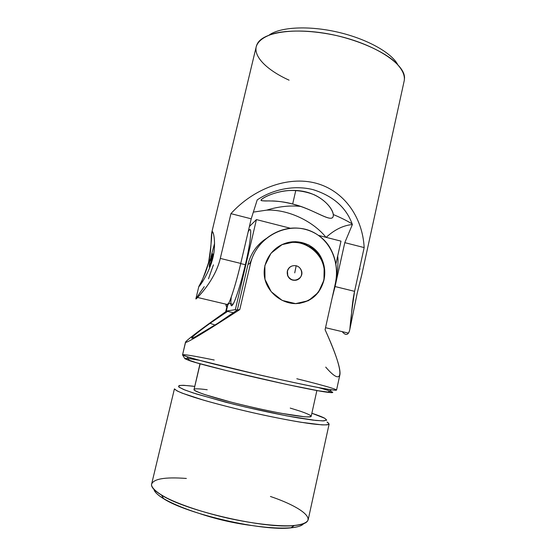 <?xml version="1.0" encoding="UTF-8"?>
<svg xmlns="http://www.w3.org/2000/svg" width="556" height="556" viewBox="0 0 556 556"><rect width="100%" height="100%" fill="white"/><g stroke="black" fill="none" stroke-linecap="round" stroke-linejoin="round"><path stroke-width="0.83" d="M209.508 262.786L209.362 263.398M210.912 257.06L214.574 243.424L210.905 257.074M211.106 261.125C213.789 249.894 213.928 253.946 211.148 263.954C212.872 257.338 213.504 254.099 213.059 254.245L212.517 254.113M289.092 80.175C266.025 69.736 251.562 55.1 257.136 44.181C262.793 31.553 298.016 26.688 336.658 35.598C375.321 44.39 404.921 64.1 404.525 77.937L404.268 80.523C405.129 74.302 401.314 67.457 392.814 59.992C380.422 50.221 359.649 41.068 336.658 35.598C313.577 30.517 290.885 29.718 275.491 33.117C264.587 36.14 258.172 40.644 256.246 46.614L211.773 232.408C212.607 227.925 216.75 241.033 212.879 257.963C208.695 274.838 198.242 287.952 198.798 286.618C200.646 284.602 203.899 276.582 208.549 262.55C211.725 249.616 210.912 235.869 211.773 232.408M196.094 298.878C197.679 297.432 214.922 280.613 220.301 258.415L230.928 213.65C253.661 188.54 287.925 175.724 315.968 183.202C344.025 190.687 362.588 217.174 364.166 247.587L354.575 291.337C352.122 307.871 350.551 320.506 349.863 329.228C348.522 335.205 345.964 336.012 342.204 331.647C344.838 334.754 346.916 335.247 348.438 333.12C351.753 328.443 350.454 310.116 354.575 291.337L335.06 286.548L344.796 242.652L352.379 224.541C343.323 225.375 334.587 229.649 326.157 237.363C334.587 229.649 343.323 225.375 352.379 224.541L352.143 223.887C346.047 207.319 333.009 195.9 313.028 189.638C293.644 184.745 272.315 189.645 257.213 199.91L251.215 218.814L240.748 263.426C234.194 291.698 225.903 313.799 225.951 304.181C226.056 306.759 226.758 306.926 228.071 304.681C230.816 300.038 236.425 281.948 240.748 263.426L220.301 258.415C215.784 277.555 201.904 292.936 197.561 297.474C194.398 301.053 196.629 297.446 204.233 286.66M349.877 329.159L357.174 293.304L361.393 276.381M361.664 275.269L404.268 80.523M332.071 298.252L335.06 286.548L332.071 298.252M269.403 200.883C263.509 201.168 260.778 200.799 261.223 199.778C263.141 197.644 272.51 192.751 285.006 190.868C295.069 189.77 304.834 191.076 314.293 194.795C325.865 200.285 332.418 208.973 333.28 214.54C334.107 224.172 319.366 212.781 300.546 206.387C289.641 205.303 278.354 206.554 266.685 210.133L253.341 212.107L266.685 210.133C288.362 209.195 313.091 221.378 325.719 236.995M300.546 206.387L292.671 204.024C284.811 202.092 277.944 201.064 272.072 200.945M397.637 64.413C391.167 52.459 366.487 38.698 337.471 32.067C308.469 25.402 280.252 27.049 269.222 35C280.252 27.049 308.469 25.402 337.471 32.067C366.487 38.698 391.167 52.459 397.637 64.413M295.792 190.458L292.671 204.024C313.396 208.847 331.494 223.463 333.218 216.326C334.802 209.959 321.82 193.815 301.032 190.979C280.836 187.949 261.64 197.783 261.021 200.153C260.597 202.002 275.561 199.159 292.671 204.024L295.792 190.458M208.486 278.82L213.414 264.878M364.166 247.587L344.796 242.652L335.06 286.548L354.575 291.337L364.166 247.587C362.588 217.174 344.025 190.687 315.968 183.202C287.925 175.724 253.661 188.54 230.928 213.65L220.301 258.415L240.748 263.426L251.215 218.814L230.928 213.65L251.215 218.814L257.213 199.91C272.419 189.568 293.957 184.682 313.424 189.735C333.489 196.198 346.471 207.798 352.379 224.541L344.796 242.652L364.166 247.587M359.391 269.361L360.121 269.007M361.831 274.525L357.174 293.304M209.431 262.766L208.549 262.55C204.566 279.029 195.768 290.427 199.785 285.596C202.843 281.878 212.065 266.977 213.984 252.139C215.832 237.509 212.357 228.203 211.711 232.679C211.822 238.253 210.766 248.205 208.549 262.55L209.431 262.766M210.342 260.945L212.434 253.814C213.143 252.737 210.321 264.885 209.431 266.734L209.264 266.206L209.299 266.984C209.904 266.526 213.198 252.688 212.434 253.814L209.946 260.173L212.434 253.814M226.341 311.075L227.703 305.279L226.341 311.075L235.355 309.636L237.19 310.067L235.355 309.636L256.427 219.592L235.355 309.636L226.341 311.075L233.305 312.715L226.341 311.075M335.88 264.114L340.995 241.137L318.845 235.494L340.995 241.137L335.88 264.114M290.427 228.259L256.427 219.592L249.415 226.5L256.427 219.592L290.427 228.259M248.136 231.935C252.445 223.025 251.312 239.518 245.349 264.725C241.297 281.586 237.579 293.999 234.194 301.957C231.192 308.142 230.212 306.53 231.247 297.119M334.677 286.625L334.003 289.537L334.677 286.625M337.68 256.038C338.451 261.723 337.826 270.091 335.803 281.148C337.826 270.091 338.451 261.723 337.68 256.038M228.37 303.208C227.494 304.737 226.897 305.112 226.577 304.327M230.837 303.791C230.983 306.28 231.713 306.453 233.013 304.306C235.758 299.865 241.214 282.511 245.349 264.725L240.706 263.593L245.349 264.725C251.027 240.706 252.41 224.151 248.615 231.074M253.772 254.092L249.991 263.273L253.772 254.092M185.482 342.246L182.542 354.916C183.702 355.722 189.485 357.543 199.896 360.385L261.021 375.293C284.672 380.672 306.787 385.35 320.902 387.998C330.75 389.784 335.97 390.472 336.554 390.069L339.869 374.897C340.981 369.233 336.053 354.172 325.086 329.715L335.31 283.657C340.376 260.618 328.839 235.556 305.564 229.287C282.031 223.519 256.33 239.386 250.673 262.856L239.768 309.595C205.72 331.696 187.643 342.635 185.537 342.42L185.482 342.246C187.365 339.494 200.765 329.326 225.694 311.735L227.022 306.092L225.694 311.735C201.098 329.069 184.286 341.766 185.537 342.42L182.542 354.916L185.537 342.42C187.643 342.635 205.72 331.696 239.768 309.595L237.342 309.963L217.702 323.328C205.81 330.862 197.783 335.615 193.62 337.603M323.953 280.134L318.366 292.373L308.434 300.685L295.597 303.625L282.198 300.414L271.224 291.726L264.99 279.383L264.865 265.615L271.043 253.182L282.059 244.633L295.597 241.645L308.872 244.994L318.956 253.918L324.183 266.394L323.953 280.134C325.663 272.03 324.648 264.35 320.923 257.101C314.279 244.147 297.328 238.051 283.358 244.056C269.396 249.734 261.007 266.018 265.254 280.377C268.965 293.644 282.455 303.771 296.105 303.625C310.63 302.443 319.915 294.61 323.953 280.134L323.71 280.196C330.424 255.44 300.379 232.533 278.841 246.377C292.581 237.982 312.076 243.32 320.068 257.435C324.162 264.58 325.378 272.169 323.71 280.196C320.207 293.033 311.992 300.782 299.052 303.444C311.992 300.782 320.207 293.033 323.71 280.196L323.953 280.134M287.292 271.245C287.925 268.798 289.391 267.082 291.685 266.109C289.391 267.082 287.925 268.798 287.292 271.245L287.591 275.561C289.461 279.425 292.449 280.919 296.563 280.05C290.225 280.655 287.132 277.722 287.292 271.245L287.445 271.189C285.909 277.284 293.22 282.65 298.398 279.237C303.722 276.075 302.235 267.123 296.174 265.761L294.729 272.864L296.174 265.761C291.782 265.136 288.87 266.943 287.445 271.189L287.292 271.245M251.166 525.462C233.888 523.182 216.972 519.311 200.431 513.841C216.972 519.311 233.888 523.182 251.166 525.462M192.758 337.972C189.964 338.576 195.74 333.69 210.071 323.293L215.005 325.031L210.071 323.293C194.815 334.33 186.267 341.572 195.642 336.595L217.702 323.328L237.342 309.963L239.768 309.595L250.673 262.856L247.969 264.496L237.342 309.963L247.969 264.496L250.673 262.856C254.863 245.724 269.458 232.408 286.639 228.843C304.188 225.256 322.07 233.715 330.174 248.039C336.255 258.943 337.965 270.821 335.31 283.657L325.086 329.715C345.846 375.161 343.545 387.893 325.719 367.113M303.527 523.745C298.774 530.306 264.482 529.507 225.59 520.569C186.677 511.687 155.458 497.488 154.026 489.509C154.686 492.136 157.904 495.215 163.672 498.739C186.983 514.057 263.155 531.501 290.823 527.859C297.557 527.199 301.79 525.823 303.527 523.745M270.431 496.473C305.23 508.253 321.771 523.161 294.298 525.531C265.643 529.215 185.746 510.915 161.56 495.125C154.825 491.038 151.468 487.563 151.475 484.721C152.837 478.924 164.472 476.833 186.364 478.452M151.475 484.721C151.941 488.335 157.237 492.998 167.231 498.225C181.603 505.286 204.198 512.771 228.307 518.268C252.445 523.543 275.422 526.24 290.482 525.774C301.018 525.149 306.981 523.022 308.177 519.79L329.131 423.999C328.464 424.708 326.004 424.999 321.757 424.853L301.025 422.275C286.84 419.912 270.661 416.701 252.473 412.635C234.271 408.445 217.959 404.281 203.545 400.153L182.292 393.196C177.864 391.361 175.237 389.916 174.417 388.866L151.475 484.721M174.417 388.866L176.975 390.847C180.672 392.612 186.441 394.781 194.273 397.345C211.488 402.732 237.572 409.438 263.266 415.026C282.295 419.071 299.26 422.15 311.617 423.832C318.942 424.694 324.183 425.027 327.345 424.812C329.27 424.311 329.166 423.366 327.032 421.983L329.131 423.999M324.746 418.265L326.699 420.121L323.78 420.892L315.843 420.447L286.382 415.805L246.03 407.207L225.785 402.245L193.398 393.022L183.584 389.478L178.789 386.962C178.052 385.822 179.727 385.273 183.807 385.315L194.621 386.392C187.004 385.468 181.798 385.19 179.011 385.558L178.962 387.108L184.794 389.971L196.47 394.009L233.902 404.288C256.295 409.751 279.494 414.665 297.884 417.869L313.056 420.127L322.793 420.906L326.643 420.225L324.746 418.265C322.265 416.924 317.969 415.249 311.86 413.247L324.746 418.265M180.297 387.636L179.727 387.622M290.246 408.09L300.511 411.273C305.988 413.184 309.483 414.713 311.006 415.86C311.221 416.722 309.101 417.035 304.639 416.791L281.489 413.337C265.337 410.265 248.643 406.554 231.393 402.203L204.789 394.586C198.86 392.508 195.253 390.917 193.981 389.805C193.467 388.512 197.88 388.498 207.221 389.756M199.986 363.735L193.981 389.805C195.093 392.258 222.171 400.466 253.877 407.624C285.596 414.804 311.242 418.522 311.186 416.319L316.892 390.507M193.981 389.805L200.146 363.777L193.981 389.805M318.303 387.504L327.116 390.097C331.209 391.466 332.947 392.314 332.321 392.64L318.254 390.757L286.555 384.418L226.389 370.581L196.532 362.762L184.926 358.745C184.516 357.974 189.547 358.53 200.028 360.42M188.178 358.557C185.662 358.279 184.578 358.349 184.926 358.745L189.36 360.587C207.193 366.974 308.983 390.284 327.825 392.3C333.663 393.036 334.316 392.599 329.777 390.986M296.821 378.754C327.394 386.274 345.964 391.869 331.543 389.798C312.236 387.504 205.477 363.054 187.101 356.716L182.542 354.916L184.926 358.745L182.542 354.916C182.722 354.04 193.28 355.743 214.213 360.024M210.071 323.293L227.501 311.464L225.694 311.735L227.522 311.353L210.071 323.293M265.949 238.698C256.712 244.918 250.721 253.515 247.969 264.496C250.721 253.515 256.712 244.918 265.949 238.698M296.174 265.761C298.433 266.38 300.087 267.756 301.123 269.896C305.508 278.674 290.927 284.839 287.744 275.505L287.445 271.189C288.87 266.943 291.782 265.136 296.174 265.761M195.844 298.954L198.798 286.618M352.143 223.887C346.735 220.614 340.453 217.5 333.28 214.54M325.538 327.706L348.438 333.12M197.561 297.474L228.071 304.681M213.254 233.061L211.711 232.679M210.085 266.894L209.431 266.734M209.299 266.984C209.278 261.487 209.494 262.912 209.848 260.43L212.107 254.544M228.773 303.305L233.013 304.306M163.672 498.739L161.56 495.125M290.823 527.859L294.298 525.531M189.36 360.587L187.101 356.716M327.825 392.3L331.543 389.798M320.068 257.435L320.923 257.101"/></g></svg>
